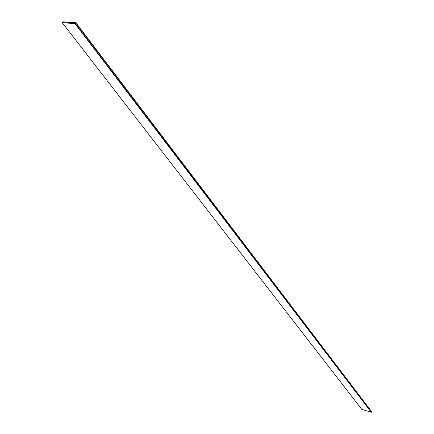 <?xml version="1.0" encoding="UTF-8"?>
<svg xmlns="http://www.w3.org/2000/svg" width="434" height="434" viewBox="0 0 434 434"><rect width="100%" height="100%" fill="white"/><g stroke="black" fill="none" stroke-linecap="round" stroke-linejoin="round"><path stroke-width="0.65" d="M62.48 22.611L75.055 23.734L62.48 22.611L75.191 23.534L75.652 22.85L62.935 21.939L62.48 22.611M75.055 23.734L371.292 412.3L361.815 409.381L62.344 22.812M371.292 412.3L75.191 23.534L371.363 412.154L371.58 411.671L75.717 22.747L62.935 21.939L75.652 22.85L371.58 411.671L75.809 22.611L63.006 21.836L75.717 22.747L371.613 411.6L75.809 22.611"/></g></svg>
